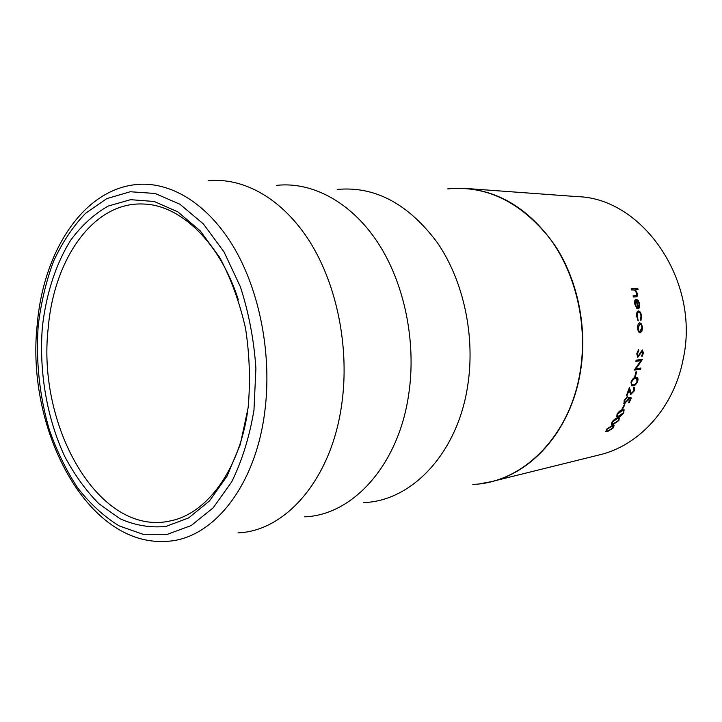 <?xml version="1.0" encoding="UTF-8"?>
<svg xmlns="http://www.w3.org/2000/svg" width="722" height="722" viewBox="0 0 722 722"><rect width="100%" height="100%" fill="white"/><g stroke="black" fill="none" stroke-linecap="round" stroke-linejoin="round"><path stroke-width="1.08" d="M42.354 327.319C46.027 294.35 55.693 264.189 70.684 240.218C81.586 225.508 94.059 214.127 108.11 206.095L130.565 199.678L154.219 201.483L177.874 211.889L200.174 230.787L219.732 257.474C231.022 278.719 239.623 302.328 245.534 328.311C249.632 354.98 250.489 381.469 248.124 407.777L240.291 444.472L227.069 476.114L209.452 500.969L188.641 517.918L165.961 526.428C150.329 527.99 135.005 525.417 119.987 518.712L98.905 503.739C85.9 490.599 74.528 474.868 64.781 456.548C46.885 418.291 38.898 371.722 42.354 327.319M238.26 299.513C219.687 241.924 180.175 204.84 143.344 204.028C93.4 201.555 53.888 259.18 48.212 328.05C36.768 426.44 99.14 537.114 170.302 520.923C206.465 513.911 239.144 470.681 247.727 410.782M613.402 427.812L607.392 431.684L605.785 431.729L606.543 429.31L612.427 425.429L614.097 425.402L613.402 427.812L611.958 428.796M635.405 376.622L634.746 376.731L635.947 371.893L636.605 371.794L635.405 376.622L634.791 376.541M637.734 381.099C636.362 384.257 634.791 385.837 633.032 385.855L631.678 385.846L630.974 382.2C632.282 379.05 633.808 377.489 635.559 377.516L636.903 377.516C637.968 377.732 638.248 378.924 637.734 381.099L637.4 380.954C636.028 384.104 634.467 385.683 632.698 385.701L631.678 385.846M629.187 389.952L627.066 395.466L626.398 395.584L629.431 387.488L631.199 393.535L633.826 390.773L633.745 387.2L634.223 387.227L634.467 390.71L630.694 394.564L628.862 389.79L626.497 395.322M627.851 399.844L628.636 397.38L631.335 397.966L629.187 402.596L628.528 402.723L630.315 398.887L628.907 398.589L628.429 399.907L624.016 403.815L624.196 400.331L627.562 396.477L624.837 400.268L624.72 402.822L627.851 399.844M622.581 409.076L621.913 409.203L624.115 404.988L624.774 404.861L622.581 409.076L622.084 408.896M623.898 412.695C621.886 415.403 620.017 416.829 618.303 416.955L616.741 416.955L617.075 414.067C619.016 411.332 620.839 409.915 622.535 409.825L624.142 409.825L623.6 412.461C621.597 415.168 619.738 416.585 618.014 416.711L616.741 416.955M618.871 420.502L613.068 424.581L611.48 424.599L612.039 421.937C614.133 419.356 616.028 418.002 617.716 417.867L619.359 417.857L618.871 420.502L611.48 424.599M479.859 483.794L491.294 481.664L599.513 454.851C639.114 445.591 673.924 407.831 683.165 359.186C700.539 281.309 642.715 198.216 577.546 196.646L466.349 188.496C501.925 191.799 531.952 211.51 556.418 247.628C578.719 283.015 587.798 330.838 580.064 373.942C570.398 429.5 533.215 471.944 491.294 481.664L484.227 483.135M638.176 365.63L635.883 368.743L640.928 368.003L640.685 369.141L634.268 370.097L640.946 360.657L635.901 361.343L636.082 360.179L642.499 359.312L638.176 365.63M363.843 502.566C411.161 501.176 457.152 454.039 467.567 386.577C475.645 336.75 463.714 280.993 437.324 242.628C408.237 203.694 374.862 185.96 337.21 189.435M304.657 516.826C352.174 515.255 398.3 465.88 408.643 394.781C416.684 342.147 404.455 283.087 377.669 242.366C350.748 201.682 311.823 181.421 276.463 185.374M238.025 532.863C285.533 531.166 331.578 479.318 341.759 404.103C349.692 348.284 337.147 285.461 310.018 242.069C282.762 198.721 243.558 177.007 208.08 180.825M638.78 350.675L637.418 353.699L638.077 356.117L642.327 349.971L643.482 353.004L641.984 356.614L641.732 355.603L642.851 352.959L642.237 351.145L637.815 357.291L636.75 353.78L638.555 349.601L638.78 350.675L637.057 353.636L637.851 356.054M641.867 331.326L640.143 332.833C638.717 332.625 637.887 331.028 637.643 328.032C637.607 324.945 638.311 323.185 639.764 322.77L641.524 323.952L642.508 327.571L641.867 331.326L639.909 332.815M640.54 319.647L640.992 316.074C640.631 313.628 639.836 312.301 638.618 312.084C637.49 312.464 637.039 313.889 637.282 316.371L638.257 320.848L636.696 316.398C636.389 313.258 636.939 311.435 638.347 310.92L638.392 310.911C640.017 311.155 641.082 312.888 641.578 316.11L640.937 320.622L640.54 319.647M636.894 308.456L634.791 304.124C634.349 301.327 634.746 299.702 636.001 299.233L638.049 300.199L639.683 303.845L639.457 307.743L637.995 308.899L636.253 300.388L635.351 303.935L636.894 308.456M637.779 288.529L638.104 289.657L635.324 289.784L637.264 293.267C637.707 295.424 637.409 296.598 636.362 296.796L633.338 297.013L633.059 295.849L636.335 295.551L636.642 293.087L634.521 289.991L631.488 289.946L631.154 288.809L637.779 288.529L631.181 288.917M611.263 429.382L607.139 431.404L605.559 431.458M614.061 425.384L613.14 427.541M613.095 426.124L611.516 426.016L606.931 428.913L606.516 430.7M606.931 428.913L606.697 430.89L608.077 430.881L612.716 427.993L613.213 426.233L611.778 426.278L607.202 429.193M635.324 289.784L636.93 293.376L636.29 296.814M633.086 295.939L635.883 295.704M637.743 289.675L637.436 288.656M635.658 299.332L637.697 300.289L639.331 303.926L639.105 307.816L637.995 308.899M636.028 300.46L634.999 304.016L636.578 308.159M638.374 307.68L636.642 300.551L638.374 307.68L639.114 303.944L638.185 301.525L636.984 300.46M638.365 312.148L638.266 312.148C637.129 312.518 636.687 313.944 636.921 316.416L637.977 320.496M638.104 310.965C639.701 311.272 640.739 312.996 641.226 316.155L640.793 320.279M639.602 322.797L641.163 323.979L642.147 327.589L641.506 331.335M639.845 323.961L637.86 327.987C638.058 330.306 638.708 331.524 639.836 331.633L641.93 327.626C641.696 325.306 641.001 324.088 639.845 323.961L638.221 327.968C638.41 330.306 639.069 331.524 640.197 331.633M642.345 349.971L643.131 352.941L641.876 356.19M642.102 351.118L637.598 357.228M638.275 349.926L638.428 350.621M642.111 359.475L635.883 368.743M640.685 369.141L640.549 368.058M640.342 369.032L634.304 369.926M640.946 360.657L635.92 361.208M635.062 376.496L636.217 371.848M636.903 377.516L637.4 380.954M636.38 378.599L634.909 378.499C633.564 378.409 632.364 379.573 631.29 381.992L631.588 384.429L633.393 384.772C634.746 384.79 635.974 383.617 637.075 381.243L636.443 378.626L635.252 378.635C633.907 378.545 632.698 379.709 631.633 382.137L631.588 384.429M634.16 387.209L634.142 390.539L630.441 394.411M629.268 387.976L630.875 393.355M627.12 397.524L624.837 400.268M624.521 400.078L624.72 402.822M626.804 397.335L627.057 396.73M630.315 398.887L628.582 398.4L624.638 403.851M624.322 403.643L623.763 403.634M628.663 402.434L629.187 402.596M628.871 402.398L630.965 397.894M622.274 408.86L624.322 404.943M624.124 409.816L623.6 412.461M623.285 410.692L621.705 410.565L617.436 413.733L617.337 415.845M617.436 413.733L617.49 415.98L618.88 416.034L623.212 412.858L623.393 410.773L622.003 410.782L617.734 413.959M619.332 417.839L618.601 420.249M618.429 418.652L616.841 418.534L612.409 421.576L612.048 423.435M612.409 421.576L612.328 423.697L613.7 423.715L618.194 420.673L618.537 418.751L617.12 418.778L612.689 421.828M37.219 324.512C43.221 252.817 82.064 190.265 135.79 184.606C169.679 180.852 207.304 202.963 233.621 247.023C259.821 291.128 272.14 354.917 264.803 411.486C255.417 487.711 211.546 539.957 166.141 541.338C86.766 546.581 25.893 428.796 37.165 325.09M38.203 325.694C35.766 361.099 39.439 395.692 49.231 429.464C56.749 450.988 66.253 470.491 77.732 487.973C90.205 503.929 104.031 516.582 119.211 525.914L142.965 534.262L167.387 534.307L191.222 525.526L213.125 507.873L231.708 481.854C242.087 460.726 249.505 436.792 253.973 410.06L255.904 368.428C253.982 339.99 248.801 312.761 240.372 286.76L224.037 251.942L203.423 223.973L179.94 204.245L155.086 193.469L130.267 191.745L106.766 198.622L85.62 213.261C72.949 226.455 62.254 242.466 53.545 261.301C46.1 281.336 40.992 302.798 38.203 325.694M472.829 484.408C521.392 483.054 568.801 437.974 579.775 373.969C588.268 326.831 576.4 274.261 549.677 238.224C520.21 201.637 486.213 185.202 447.694 188.92M459.147 188.243L454.725 188.343"/></g></svg>
